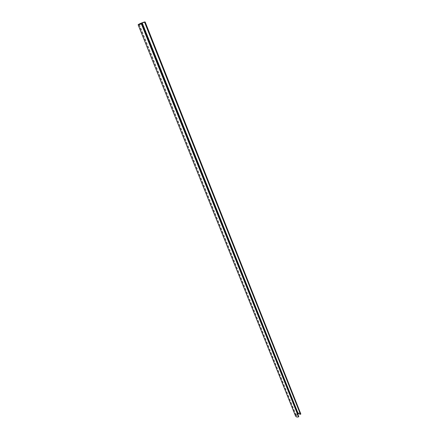 <?xml version="1.0" encoding="UTF-8"?>
<svg xmlns="http://www.w3.org/2000/svg" width="439" height="439" viewBox="0 0 439 439"><rect width="100%" height="100%" fill="white"/><g stroke="black" fill="none" stroke-linecap="round" stroke-linejoin="round"><path stroke-width="0.33" stroke-dasharray="2.19 1.65" d="M297.779 414.07L296.402 415.804L298.685 416.512L141.671 23.799M295.562 416.062C294.542 413.906 299.859 411.672 300.781 413.867M300.561 414.18L297.944 413.62L296.254 415.717L298.547 416.737C297.154 417.088 296.221 416.836 295.749 415.985C294.783 413.933 299.897 411.875 300.627 414.026L144.777 22.191M139.262 24.392L296.407 415.766M139.251 24.397L296.424 415.826M300.627 414.026L144.919 22.104L300.66 414.114M141.418 23.936L298.547 416.737M298.602 416.671L141.506 23.893L298.575 416.649M139.147 24.677L296.314 415.963M139.092 24.419L296.254 415.717M141.89 22.976L297.944 413.62M142.362 22.795L298.3 413.505M139.229 24.397L296.402 415.804M138.395 24.716L295.749 415.985M139.064 24.694L296.215 415.881"/><path stroke-width="0.66" d="M300.781 413.867L300.452 414.317L298.191 413.642L297.779 414.07M142.06 22.932L139.256 24.381L141.402 23.98L138.148 24.814C137.764 24.364 145.111 21.423 145.166 22.005L142.06 22.932L298.103 413.67M298.685 416.512L298.575 416.874C297.077 417.248 296.073 416.979 295.562 416.062L138.148 24.814M144.925 22.126L141.89 22.976L139.092 24.419L141.418 23.936L138.395 24.716C138.038 24.293 144.865 21.56 144.919 22.104L144.925 22.126M145.172 22.027L300.847 414.043M144.596 22.285L300.452 414.317M141.402 23.98L298.575 416.874M142.176 22.888L298.191 413.642M145.166 22.005L300.814 413.95M141.759 23.794L298.789 416.595"/></g></svg>
